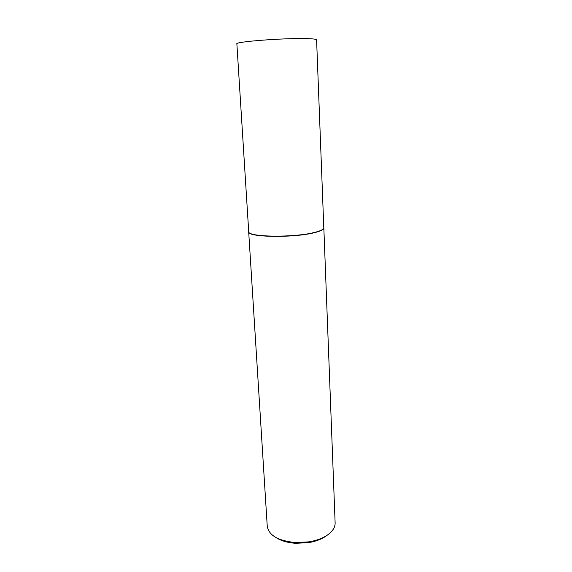 <?xml version="1.0" encoding="UTF-8"?>
<svg xmlns="http://www.w3.org/2000/svg" width="572" height="572" viewBox="0 0 572 572"><rect width="100%" height="100%" fill="white"/><g stroke="black" fill="none" stroke-linecap="round" stroke-linejoin="round"><path stroke-width="0.86" d="M248.706 231.581C246.925 237.051 293.186 237.895 314.207 232.504C320.577 230.952 323.773 229.379 323.795 227.785L316.595 39.84C316.488 39.182 313.013 38.774 306.156 38.61C283.505 37.966 234.434 41.777 236.872 43.88L248.706 231.581M248.706 231.517L248.684 231.796C246.904 237.273 293.207 238.124 314.243 232.725C320.62 231.167 323.816 229.587 323.838 227.992L323.788 227.713M327.52 534.977L325.211 536.658C320.735 539.539 315.179 541.534 308.544 542.649L295.695 543.3C287.609 542.742 281.059 540.84 276.047 537.587M248.684 231.796L267.253 526.326C268.84 535.378 278.156 540.783 295.202 542.556L308.966 541.856C316.073 540.662 322.022 538.531 326.805 535.456C332.446 531.653 335.221 527.463 335.128 522.887L323.838 227.992M308.544 542.649L308.966 541.856M295.695 543.3L295.202 542.556"/></g></svg>
